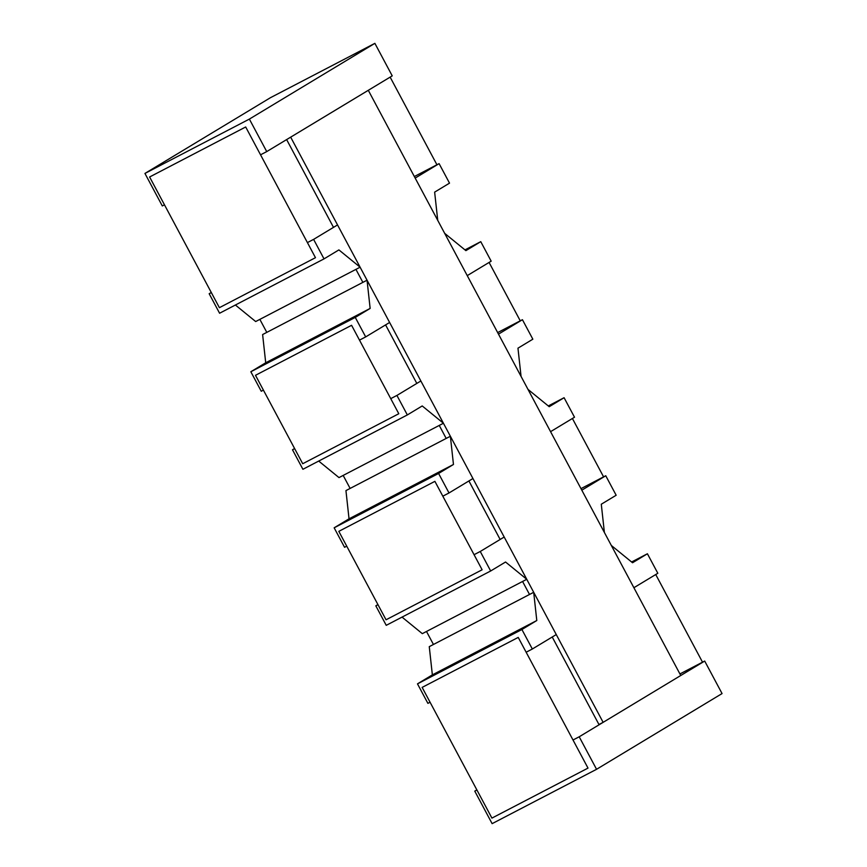 <?xml version="1.0" encoding="UTF-8"?>
<svg xmlns="http://www.w3.org/2000/svg" width="867" height="867" viewBox="0 0 867 867"><rect width="100%" height="100%" fill="white"/><g stroke="black" fill="none" stroke-linecap="round" stroke-linejoin="round"><path stroke-width="1.3" d="M434.898 481.348L338.824 531.352L386.043 619.786L482.117 569.782L434.898 481.348M439.255 425.426L446.191 438.431L439.255 425.426M350.116 488.424L343.169 475.419M351.579 325.298L255.494 375.303L302.713 463.726L398.798 413.732L351.579 325.298M518.228 637.408L422.142 687.401L491.925 818.101L588.01 768.097L518.228 637.408M266.798 332.375L259.851 319.37M149.612 176.987L219.394 307.677L315.469 257.683L245.686 126.983L149.612 176.987M433.446 644.474L426.499 631.469M355.925 269.366L362.872 282.371L355.925 269.366M522.573 581.475L529.52 594.48L522.573 581.475M702.53 662.182L655.734 574.539M603.584 476.872L572.404 418.49M436.935 164.773L390.139 77.13M520.254 320.823L489.086 262.441M164.47 204.818L162.302 205.945L144.941 173.433L270.439 97.7L374.88 43.35L249.371 119.093L266.733 151.595L392.231 75.862L374.88 43.35M260.544 154.814L266.733 151.595M144.941 173.433L249.371 119.093M434.638 192.127L449.518 183.143L439.103 163.635L415.174 178.082L437.737 220.348L434.638 192.127M414.339 176.532L439.103 163.635M517.967 348.176L532.847 339.192L522.433 319.695L498.492 334.131L521.056 376.397L517.967 348.176M497.658 332.581L522.433 319.695M430.065 702.227L427.897 703.365L417.482 683.857L432.362 674.873L429.263 646.652L533.693 592.302L536.792 620.523L521.912 629.507L532.327 649.015L556.267 634.568L533.693 592.302M417.482 683.857L521.912 629.507M432.362 674.873L536.792 620.523M526.139 652.233L532.327 649.015M346.746 546.177L344.567 547.305L334.153 527.808L349.033 518.824L345.944 490.603L450.374 436.253L453.463 464.474L438.594 473.458L449.008 492.965L472.938 478.519L450.374 436.253M334.153 527.808L438.594 473.458M349.033 518.824L453.463 464.474M442.82 496.184L449.008 492.965M263.416 390.128L261.249 391.255L250.834 371.748L265.714 362.774L262.614 334.554L367.044 280.204L370.144 308.424L355.264 317.409L365.679 336.905L389.619 322.47L367.044 280.204M250.834 371.748L355.264 317.409M265.714 362.774L370.144 308.424M359.491 340.124L365.679 336.905M581.811 490.191L604.386 532.446L601.286 504.226L616.166 495.252L605.751 475.745L581.811 490.191M580.988 488.63L605.751 475.745M633.896 587.718L657.825 573.271L647.411 553.764L632.531 562.748L611.322 545.451L633.896 587.718M631.609 561.989L647.411 553.764M294.596 448.51L292.493 449.778L302.908 469.285L407.338 414.935L422.218 405.951L443.427 423.248L338.997 477.598L318.709 461.06M390.746 398.647L396.923 395.428L407.338 414.935M292.493 449.778L294.661 448.651M443.427 423.248L420.863 380.981L396.923 395.428M377.914 604.559L375.823 605.827L386.238 625.335L490.668 570.985L505.548 562.011L526.757 579.297L422.316 633.647L402.039 617.109M474.065 554.696L480.253 551.477L490.668 570.985M375.823 605.827L377.99 604.7M526.757 579.297L504.182 537.031L480.253 551.477M549.212 406.699L528.003 389.402L550.567 431.668L574.507 417.222L564.092 397.715L549.212 406.699M548.291 405.94L564.092 397.715M465.893 250.639L444.684 233.353L467.248 275.619L491.177 261.173L480.762 241.665L465.893 250.639M464.961 249.891L480.762 241.665M307.417 242.597L313.605 239.379L324.02 258.886L219.589 313.236L209.175 293.729L211.266 292.461M324.02 258.886L338.899 249.902L360.108 267.199L255.678 321.549L235.39 305.011M209.175 293.729L211.342 292.602M360.108 267.199L337.534 224.932L313.605 239.379M573.011 740.006L579.199 736.787L596.561 769.3L492.12 823.65L474.769 791.138L476.861 789.87M596.561 769.3L722.059 693.567L704.698 661.055L579.199 736.787M474.769 791.138L476.937 790.01M679.934 673.941L704.698 661.055M603.129 722.341L680.758 675.501L368.302 90.309L290.673 137.159L603.129 722.341L598.956 724.519L552.225 637.007M500.01 539.209L468.906 480.957M416.68 383.16L385.577 324.897M333.362 227.111L286.63 139.587"/></g></svg>

